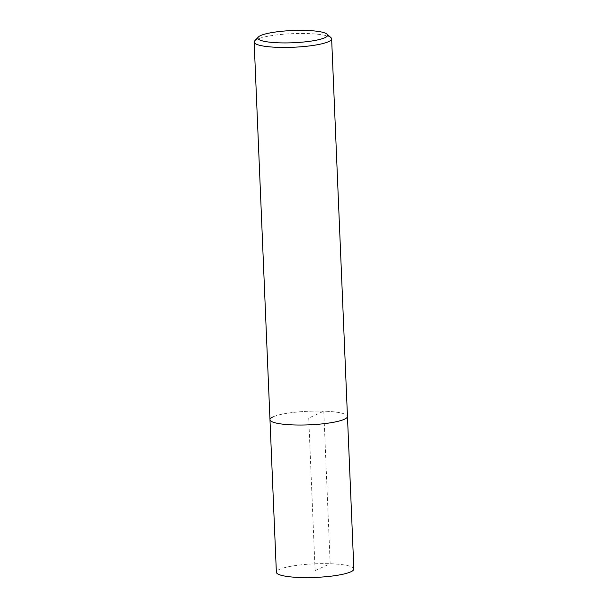 <?xml version="1.0" encoding="UTF-8"?>
<svg xmlns="http://www.w3.org/2000/svg" width="608" height="608" viewBox="0 0 608 608"><rect width="100%" height="100%" fill="white"/><g stroke="black" fill="none" stroke-linecap="round" stroke-linejoin="round"><path stroke-width="0.46" stroke-dasharray="3.04 2.28" d="M353.848 568.997A38.775 6.802 -2.4 0 0 322.658 563.639A38.775 6.802 -2.4 0 0 279.414 569.422A38.775 6.802 -2.4 0 0 276.366 572.242M273.022 416.86A38.775 6.802 177.6 0 1 316.259 411.069A38.775 6.802 177.6 0 1 347.457 416.427A38.775 6.802 -2.4 0 0 316.259 411.069A38.775 6.802 -2.4 0 0 273.022 416.86A38.775 6.802 -2.4 0 0 269.975 419.68M254.714 40.842A38.775 6.802 177.6 0 1 257.192 39.262A38.775 6.802 177.6 0 1 297.008 33.524A38.775 6.802 177.6 0 1 330.965 37.65M315.111 570.616L330.174 563.738L323.775 411.168L308.72 418.053L315.111 570.616"/><path stroke-width="0.91" d="M326.998 34.116A34.899 6.118 177.6 0 1 324.854 37.719A34.899 6.118 177.6 0 1 282.91 42.917A34.899 6.118 177.6 0 1 258.377 36.989A34.899 6.118 177.6 0 1 260.604 35.568A34.899 6.118 177.6 0 1 296.438 30.4A34.899 6.118 177.6 0 1 326.998 34.116L330.965 37.65A38.775 6.802 177.6 0 1 331.634 38.828A38.775 6.802 177.6 0 1 328.586 41.648A38.775 6.802 177.6 0 1 285.342 47.439A38.775 6.802 177.6 0 1 254.152 42.081L276.366 572.242A38.775 6.802 -2.4 0 0 307.564 577.6A38.775 6.802 -2.4 0 0 350.808 571.816A38.775 6.802 -2.4 0 0 353.848 568.997L347.457 416.427A38.775 6.802 177.6 0 1 344.409 419.246A38.775 6.802 177.6 0 1 301.173 425.038A38.775 6.802 177.6 0 1 269.975 419.68A38.775 6.802 177.6 0 1 273.022 416.86M254.152 42.081A38.775 6.802 177.6 0 1 254.714 40.842L258.377 36.989M269.975 419.68A38.775 6.802 -2.4 0 0 301.173 425.038A38.775 6.802 -2.4 0 0 344.409 419.246A38.775 6.802 -2.4 0 0 347.457 416.427L331.634 38.828"/></g></svg>
